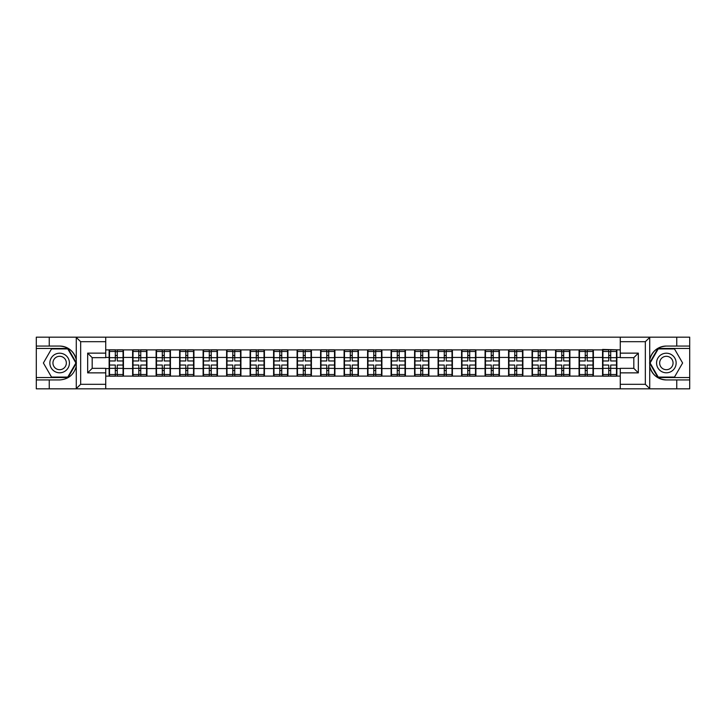 <?xml version="1.0" encoding="UTF-8"?>
<svg xmlns="http://www.w3.org/2000/svg" width="726" height="726" viewBox="0 0 726 726"><rect width="100%" height="100%" fill="white"/><g stroke="black" fill="none" stroke-linecap="round" stroke-linejoin="round"><path stroke-width="1.09" d="M105.733 388.827L620.267 388.827L620.267 368.345L633.816 368.345L633.816 357.655L620.267 357.655L620.267 337.173L105.733 337.173L105.733 357.655L92.184 357.655L92.184 368.345L105.733 368.345L105.733 388.827L76.003 388.827L80.659 384.317L105.733 384.317M76.003 388.827L36.3 388.827L36.3 379.943L49.25 379.943L49.25 388.827L81.185 388.827M620.267 349.896L602.562 349.442L602.562 357.428L593.378 357.428L593.378 368.572L602.562 368.572L602.562 357.428M620.267 376.104L105.733 376.104M105.733 349.896L109.127 349.896L109.127 357.428L105.733 357.428M602.562 349.896L109.127 349.896M602.562 368.572L602.562 376.104M593.378 368.572L593.378 376.104M593.378 349.896L593.378 357.428M569.883 368.572L579.067 368.572L579.067 357.428L569.883 357.428L569.883 376.104M579.067 368.572L579.067 376.104M579.067 349.896L579.067 357.428M569.883 349.896L569.883 357.428M546.379 368.572L555.572 368.572L555.572 357.428L546.379 357.428L546.379 376.104M555.572 368.572L555.572 376.104M555.572 349.896L555.572 357.428M546.379 349.896L546.379 357.428M522.883 368.572L532.076 368.572L532.076 357.428L522.883 357.428L522.883 376.104M532.076 368.572L532.076 376.104M532.076 349.896L532.076 357.428M522.883 349.896L522.883 357.428M499.388 368.572L508.572 368.572L508.572 357.428L499.388 357.428L499.388 376.104M508.572 368.572L508.572 376.104M508.572 349.896L508.572 357.428M499.388 349.896L499.388 357.428M475.893 368.572L485.077 368.572L485.077 357.428L475.893 357.428L475.893 376.104M485.077 368.572L485.077 376.104M485.077 349.896L485.077 357.428M475.893 349.896L475.893 357.428M452.398 368.572L461.582 368.572L461.582 357.428L452.398 357.428L452.398 376.104M461.582 368.572L461.582 376.104M461.582 349.896L461.582 357.428M452.398 349.896L452.398 357.428M428.894 368.572L438.087 368.572L438.087 357.428L428.894 357.428L428.894 376.104M438.087 368.572L438.087 376.104M438.087 349.896L438.087 357.428M428.894 349.896L428.894 357.428M405.398 368.572L414.591 368.572L414.591 357.428L405.398 357.428L405.398 376.104M414.591 368.572L414.591 376.104M414.591 349.896L414.591 357.428M405.398 349.896L405.398 357.428M381.903 368.572L391.087 368.572L391.087 357.428L381.903 357.428L381.903 376.104M391.087 368.572L391.087 376.104M391.087 349.896L391.087 357.428M381.903 349.896L381.903 357.428M358.408 368.572L367.592 368.572L367.592 357.428L358.408 357.428L358.408 376.104M367.592 368.572L367.592 376.104M367.592 349.896L367.592 357.428M358.408 349.896L358.408 357.428M334.913 368.572L344.097 368.572L344.097 357.428L334.913 357.428L334.913 376.104M344.097 368.572L344.097 376.104M344.097 349.896L344.097 357.428M334.913 349.896L334.913 357.428M311.409 368.572L320.602 368.572L320.602 357.428L311.409 357.428L311.409 376.104M320.602 368.572L320.602 376.104M320.602 349.896L320.602 357.428M311.409 349.896L311.409 357.428M287.913 368.572L297.106 368.572L297.106 357.428L287.913 357.428L287.913 376.104M297.106 368.572L297.106 376.104M297.106 349.896L297.106 357.428M287.913 349.896L287.913 357.428M264.418 368.572L273.602 368.572L273.602 357.428L264.418 357.428L264.418 376.104M273.602 368.572L273.602 376.104M273.602 349.896L273.602 357.428M264.418 349.896L264.418 357.428M240.923 368.572L250.107 368.572L250.107 357.428L240.923 357.428L240.923 376.104M250.107 368.572L250.107 376.104M250.107 349.896L250.107 357.428M240.923 349.896L240.923 357.428M217.428 368.572L226.612 368.572L226.612 357.428L217.428 357.428L217.428 376.104M226.612 368.572L226.612 376.104M226.612 349.896L226.612 357.428M217.428 349.896L217.428 357.428M193.924 368.572L203.117 368.572L203.117 357.428L193.924 357.428L193.924 376.104M203.117 368.572L203.117 376.104M203.117 349.896L203.117 357.428M193.924 349.896L193.924 357.428M170.429 368.572L179.621 368.572L179.621 357.428L170.429 357.428L170.429 376.104M179.621 368.572L179.621 376.104M179.621 349.896L179.621 357.428M170.429 349.896L170.429 357.428M146.933 368.572L156.117 368.572L156.117 357.428L146.933 357.428L146.933 376.104M156.117 368.572L156.117 376.104M156.117 349.896L156.117 357.428M146.933 349.896L146.933 357.428M123.438 368.572L132.622 368.572L132.622 357.428L123.438 357.428L123.438 376.104M132.622 368.572L132.622 376.104M132.622 349.896L132.622 357.428M123.438 349.896L123.438 357.428M105.733 368.572L109.127 368.572L109.127 357.428M109.127 368.572L109.127 376.104M81.185 337.173L36.3 337.173L36.3 377.538L68.035 377.538L76.43 363L68.035 348.462L36.3 348.462M620.267 357.428L616.873 357.428L616.873 368.572L620.267 368.572M616.873 368.572L616.873 376.104M616.873 349.896L616.873 357.428M123.057 365.033L123.057 376.177L117.258 376.177L117.258 365.033L123.057 365.033L123.057 349.823L117.258 349.823L117.258 351.475L123.057 351.475M109.499 357.664L115.298 357.664L115.298 349.823L109.499 349.823L109.499 365.033L115.298 365.033L115.298 376.177L109.499 376.177L109.499 374.525L115.298 374.525M115.298 355.477L117.258 355.477M117.258 351.702L115.298 351.702M115.298 357.673L117.258 357.673M115.298 357.664L115.298 360.967L109.499 360.967M109.499 351.475L115.298 351.475M115.298 368.327L117.258 368.327M115.298 374.298L117.258 374.298M115.298 370.523L117.258 370.523M109.499 365.033L109.499 374.525M117.258 374.525L123.057 374.525M117.258 351.475L117.258 360.967L123.057 360.967M146.552 365.033L146.552 376.177L140.753 376.177L140.753 365.033L146.552 365.033L146.552 349.823L140.753 349.823L140.753 351.475L146.552 351.475M133.003 357.664L138.802 357.664L138.802 349.823L133.003 349.823L133.003 365.033L138.802 365.033L138.802 376.177L133.003 376.177L133.003 374.525L138.802 374.525M138.802 355.477L140.753 355.477M140.753 351.702L138.802 351.702M138.802 357.673L140.753 357.673M138.802 357.664L138.802 360.967L133.003 360.967M133.003 351.475L138.802 351.475M138.802 368.327L140.753 368.327M138.802 374.298L140.753 374.298M138.802 370.523L140.753 370.523M133.003 365.033L133.003 374.525M140.753 374.525L146.552 374.525M140.753 351.475L140.753 360.967L146.552 360.967M170.056 365.033L170.056 376.177L164.257 376.177L164.257 365.033L170.056 365.033L170.056 349.823L164.257 349.823L164.257 351.475L170.056 351.475M156.498 357.664L162.297 357.664L162.297 349.823L156.498 349.823L156.498 365.033L162.297 365.033L162.297 376.177L156.498 376.177L156.498 374.525L162.297 374.525M162.297 355.477L164.257 355.477M164.257 351.702L162.297 351.702M162.297 357.673L164.257 357.673M162.297 357.664L162.297 360.967L156.498 360.967M156.498 351.475L162.297 351.475M162.297 368.327L164.257 368.327M162.297 374.298L164.257 374.298M162.297 370.523L164.257 370.523M156.498 365.033L156.498 374.525M164.257 374.525L170.056 374.525M164.257 351.475L164.257 360.967L170.056 360.967M193.552 365.033L193.552 376.177L187.753 376.177L187.753 365.033L193.552 365.033L193.552 349.823L187.753 349.823L187.753 351.475L193.552 351.475M179.994 357.664L185.792 357.664L185.792 349.823L179.994 349.823L179.994 365.033L185.792 365.033L185.792 376.177L179.994 376.177L179.994 374.525L185.792 374.525M185.792 355.477L187.753 355.477M187.753 351.702L185.792 351.702M185.792 357.673L187.753 357.673M185.792 357.664L185.792 360.967L179.994 360.967M179.994 351.475L185.792 351.475M185.792 368.327L187.753 368.327M185.792 374.298L187.753 374.298M185.792 370.523L187.753 370.523M179.994 365.033L179.994 374.525M187.753 374.525L193.552 374.525M187.753 351.475L187.753 360.967L193.552 360.967M217.047 365.033L217.047 376.177L211.248 376.177L211.248 365.033L217.047 365.033L217.047 349.823L211.248 349.823L211.248 351.475L217.047 351.475M203.489 357.664L209.288 357.664L209.288 349.823L203.489 349.823L203.489 365.033L209.288 365.033L209.288 376.177L203.489 376.177L203.489 374.525L209.288 374.525M209.288 355.477L211.248 355.477M211.248 351.702L209.288 351.702M209.288 357.673L211.248 357.673M209.288 357.664L209.288 360.967L203.489 360.967M203.489 351.475L209.288 351.475M209.288 368.327L211.248 368.327M209.288 374.298L211.248 374.298M209.288 370.523L211.248 370.523M203.489 365.033L203.489 374.525M211.248 374.525L217.047 374.525M211.248 351.475L211.248 360.967L217.047 360.967M240.542 365.033L240.542 376.177L234.743 376.177L234.743 365.033L240.542 365.033L240.542 349.823L234.743 349.823L234.743 351.475L240.542 351.475M226.984 357.664L232.783 357.664L232.783 349.823L226.984 349.823L226.984 365.033L232.783 365.033L232.783 376.177L226.984 376.177L226.984 374.525L232.783 374.525M232.783 355.477L234.743 355.477M234.743 351.702L232.783 351.702M232.783 357.673L234.743 357.673M232.783 357.664L232.783 360.967L226.984 360.967M226.984 351.475L232.783 351.475M232.783 368.327L234.743 368.327M232.783 374.298L234.743 374.298M232.783 370.523L234.743 370.523M226.984 365.033L226.984 374.525M234.743 374.525L240.542 374.525M234.743 351.475L234.743 360.967L240.542 360.967M54.749 371.476A9.792 9.792 0 0 0 68.126 367.891A9.792 9.792 0 0 0 64.541 354.524A9.792 9.792 0 0 0 51.165 358.109A9.792 9.792 0 0 0 54.749 371.476M56.292 368.808A6.706 6.706 0 0 0 65.449 366.349A6.706 6.706 0 0 0 62.999 357.192A6.706 6.706 0 0 0 53.842 359.651A6.706 6.706 0 0 0 56.292 368.808M51.519 348.916L67.781 348.916L75.912 363L67.781 377.084L51.519 377.084L43.388 363L51.519 348.916M661.459 371.476A9.792 9.792 0 0 0 674.835 367.891A9.792 9.792 0 0 0 671.251 354.524A9.792 9.792 0 0 0 657.874 358.109A9.792 9.792 0 0 0 661.459 371.476M663.001 368.808A6.706 6.706 0 0 0 672.158 366.349A6.706 6.706 0 0 0 669.708 357.192A6.706 6.706 0 0 0 660.551 359.651A6.706 6.706 0 0 0 663.001 368.808M658.219 348.916L674.481 348.916L682.612 363L674.481 377.084L658.219 377.084L650.088 363L658.219 348.916M49.25 379.943L59.65 379.943C68.398 379.29 73.934 374.734 76.275 366.276L76.275 359.724C73.934 351.266 68.398 346.71 59.65 346.057L36.3 346.057M36.3 379.943L36.3 377.538M105.733 341.683L80.659 341.683L76.003 337.173L49.25 337.173L49.25 346.057M76.003 337.173L105.733 337.173M59.65 346.057A16.943 16.943 0 0 1 76.275 359.724L76.275 337.3M92.184 357.655L87.664 353.135L105.733 353.135M105.733 372.865L87.664 372.865L92.184 368.345M620.267 337.173L649.997 337.173L645.341 341.683L620.267 341.683M666.35 346.057C657.602 346.71 652.066 351.266 649.725 359.724A16.943 16.943 0 0 1 666.35 346.057L676.75 346.057L676.75 337.173L689.7 337.173L689.7 346.057L676.75 346.057M649.997 337.173L676.75 337.173M689.7 377.538L689.7 348.462L657.965 348.462L649.57 363L657.965 377.538L689.7 377.538L689.7 388.827L676.75 388.827L676.75 379.943L689.7 379.943M689.7 346.057L689.7 348.462M666.35 379.943A16.943 16.943 0 0 1 649.725 366.276C652.066 374.734 657.602 379.29 666.35 379.943L676.75 379.943M620.267 384.317L645.341 384.317L649.997 388.827L676.75 388.827M649.997 388.827L620.267 388.827M649.725 337.3L649.725 388.7M633.816 368.345L638.335 372.865L620.267 372.865M620.267 353.135L638.335 353.135L633.816 357.655M264.037 365.033L264.037 376.177L258.238 376.177L258.238 365.033L264.037 365.033L264.037 349.823L258.238 349.823L258.238 351.475L264.037 351.475M250.488 357.664L256.287 357.664L256.287 349.823L250.488 349.823L250.488 365.033L256.287 365.033L256.287 376.177L250.488 376.177L250.488 374.525L256.287 374.525M256.287 355.477L258.238 355.477M258.238 351.702L256.287 351.702M256.287 357.673L258.238 357.673M256.287 357.664L256.287 360.967L250.488 360.967M250.488 351.475L256.287 351.475M256.287 368.327L258.238 368.327M256.287 374.298L258.238 374.298M256.287 370.523L258.238 370.523M250.488 365.033L250.488 374.525M258.238 374.525L264.037 374.525M258.238 351.475L258.238 360.967L264.037 360.967M287.541 365.033L287.541 376.177L281.742 376.177L281.742 365.033L287.541 365.033L287.541 349.823L281.742 349.823L281.742 351.475L287.541 351.475M273.983 357.664L279.782 357.664L279.782 349.823L273.983 349.823L273.983 365.033L279.782 365.033L279.782 376.177L273.983 376.177L273.983 374.525L279.782 374.525M279.782 355.477L281.742 355.477M281.742 351.702L279.782 351.702M279.782 357.673L281.742 357.673M279.782 357.664L279.782 360.967L273.983 360.967M273.983 351.475L279.782 351.475M279.782 368.327L281.742 368.327M279.782 374.298L281.742 374.298M279.782 370.523L281.742 370.523M273.983 365.033L273.983 374.525M281.742 374.525L287.541 374.525M281.742 351.475L281.742 360.967L287.541 360.967M311.037 365.033L311.037 376.177L305.238 376.177L305.238 365.033L311.037 365.033L311.037 349.823L305.238 349.823L305.238 351.475L311.037 351.475M297.478 357.664L303.277 357.664L303.277 349.823L297.478 349.823L297.478 365.033L303.277 365.033L303.277 376.177L297.478 376.177L297.478 374.525L303.277 374.525M303.277 355.477L305.238 355.477M305.238 351.702L303.277 351.702M303.277 357.673L305.238 357.673M303.277 357.664L303.277 360.967L297.478 360.967M297.478 351.475L303.277 351.475M303.277 368.327L305.238 368.327M303.277 374.298L305.238 374.298M303.277 370.523L305.238 370.523M297.478 365.033L297.478 374.525M305.238 374.525L311.037 374.525M305.238 351.475L305.238 360.967L311.037 360.967M334.532 365.033L334.532 376.177L328.733 376.177L328.733 365.033L334.532 365.033L334.532 349.823L328.733 349.823L328.733 351.475L334.532 351.475M320.974 357.664L326.773 357.664L326.773 349.823L320.974 349.823L320.974 365.033L326.773 365.033L326.773 376.177L320.974 376.177L320.974 374.525L326.773 374.525M326.773 355.477L328.733 355.477M328.733 351.702L326.773 351.702M326.773 357.673L328.733 357.673M326.773 357.664L326.773 360.967L320.974 360.967M320.974 351.475L326.773 351.475M326.773 368.327L328.733 368.327M326.773 374.298L328.733 374.298M326.773 370.523L328.733 370.523M320.974 365.033L320.974 374.525M328.733 374.525L334.532 374.525M328.733 351.475L328.733 360.967L334.532 360.967M358.027 365.033L358.027 376.177L352.228 376.177L352.228 365.033L358.027 365.033L358.027 349.823L352.228 349.823L352.228 351.475L358.027 351.475M344.478 357.664L350.277 357.664L350.277 349.823L344.478 349.823L344.478 365.033L350.277 365.033L350.277 376.177L344.478 376.177L344.478 374.525L350.277 374.525M350.277 355.477L352.228 355.477M352.228 351.702L350.277 351.702M350.277 357.673L352.228 357.673M350.277 357.664L350.277 360.967L344.478 360.967M344.478 351.475L350.277 351.475M350.277 368.327L352.228 368.327M350.277 374.298L352.228 374.298M350.277 370.523L352.228 370.523M344.478 365.033L344.478 374.525M352.228 374.525L358.027 374.525M352.228 351.475L352.228 360.967L358.027 360.967M381.522 365.033L381.522 376.177L375.723 376.177L375.723 365.033L381.522 365.033L381.522 349.823L375.723 349.823L375.723 351.475L381.522 351.475M367.973 357.664L373.772 357.664L373.772 349.823L367.973 349.823L367.973 365.033L373.772 365.033L373.772 376.177L367.973 376.177L367.973 374.525L373.772 374.525M373.772 355.477L375.723 355.477M375.723 351.702L373.772 351.702M373.772 357.673L375.723 357.673M373.772 357.664L373.772 360.967L367.973 360.967M367.973 351.475L373.772 351.475M373.772 368.327L375.723 368.327M373.772 374.298L375.723 374.298M373.772 370.523L375.723 370.523M367.973 365.033L367.973 374.525M375.723 374.525L381.522 374.525M375.723 351.475L375.723 360.967L381.522 360.967M405.026 365.033L405.026 376.177L399.227 376.177L399.227 365.033L405.026 365.033L405.026 349.823L399.227 349.823L399.227 351.475L405.026 351.475M391.468 357.664L397.267 357.664L397.267 349.823L391.468 349.823L391.468 365.033L397.267 365.033L397.267 376.177L391.468 376.177L391.468 374.525L397.267 374.525M397.267 355.477L399.227 355.477M399.227 351.702L397.267 351.702M397.267 357.673L399.227 357.673M397.267 357.664L397.267 360.967L391.468 360.967M391.468 351.475L397.267 351.475M397.267 368.327L399.227 368.327M397.267 374.298L399.227 374.298M397.267 370.523L399.227 370.523M391.468 365.033L391.468 374.525M399.227 374.525L405.026 374.525M399.227 351.475L399.227 360.967L405.026 360.967M428.522 365.033L428.522 376.177L422.723 376.177L422.723 365.033L428.522 365.033L428.522 349.823L422.723 349.823L422.723 351.475L428.522 351.475M414.963 357.664L420.762 357.664L420.762 349.823L414.963 349.823L414.963 365.033L420.762 365.033L420.762 376.177L414.963 376.177L414.963 374.525L420.762 374.525M420.762 355.477L422.723 355.477M422.723 351.702L420.762 351.702M420.762 357.673L422.723 357.673M420.762 357.664L420.762 360.967L414.963 360.967M414.963 351.475L420.762 351.475M420.762 368.327L422.723 368.327M420.762 374.298L422.723 374.298M420.762 370.523L422.723 370.523M414.963 365.033L414.963 374.525M422.723 374.525L428.522 374.525M422.723 351.475L422.723 360.967L428.522 360.967M452.017 365.033L452.017 376.177L446.218 376.177L446.218 365.033L452.017 365.033L452.017 349.823L446.218 349.823L446.218 351.475L452.017 351.475M438.459 357.664L444.258 357.664L444.258 349.823L438.459 349.823L438.459 365.033L444.258 365.033L444.258 376.177L438.459 376.177L438.459 374.525L444.258 374.525M444.258 355.477L446.218 355.477M446.218 351.702L444.258 351.702M444.258 357.673L446.218 357.673M444.258 357.664L444.258 360.967L438.459 360.967M438.459 351.475L444.258 351.475M444.258 368.327L446.218 368.327M444.258 374.298L446.218 374.298M444.258 370.523L446.218 370.523M438.459 365.033L438.459 374.525M446.218 374.525L452.017 374.525M446.218 351.475L446.218 360.967L452.017 360.967M475.512 365.033L475.512 376.177L469.713 376.177L469.713 365.033L475.512 365.033L475.512 349.823L469.713 349.823L469.713 351.475L475.512 351.475M461.963 357.664L467.762 357.664L467.762 349.823L461.963 349.823L461.963 365.033L467.762 365.033L467.762 376.177L461.963 376.177L461.963 374.525L467.762 374.525M467.762 355.477L469.713 355.477M469.713 351.702L467.762 351.702M467.762 357.673L469.713 357.673M467.762 357.664L467.762 360.967L461.963 360.967M461.963 351.475L467.762 351.475M467.762 368.327L469.713 368.327M467.762 374.298L469.713 374.298M467.762 370.523L469.713 370.523M461.963 365.033L461.963 374.525M469.713 374.525L475.512 374.525M469.713 351.475L469.713 360.967L475.512 360.967M499.016 365.033L499.016 376.177L493.217 376.177L493.217 365.033L499.016 365.033L499.016 349.823L493.217 349.823L493.217 351.475L499.016 351.475M485.458 357.664L491.257 357.664L491.257 349.823L485.458 349.823L485.458 365.033L491.257 365.033L491.257 376.177L485.458 376.177L485.458 374.525L491.257 374.525M491.257 355.477L493.217 355.477M493.217 351.702L491.257 351.702M491.257 357.673L493.217 357.673M491.257 357.664L491.257 360.967L485.458 360.967M485.458 351.475L491.257 351.475M491.257 368.327L493.217 368.327M491.257 374.298L493.217 374.298M491.257 370.523L493.217 370.523M485.458 365.033L485.458 374.525M493.217 374.525L499.016 374.525M493.217 351.475L493.217 360.967L499.016 360.967M522.511 365.033L522.511 376.177L516.712 376.177L516.712 365.033L522.511 365.033L522.511 349.823L516.712 349.823L516.712 351.475L522.511 351.475M508.953 357.664L514.752 357.664L514.752 349.823L508.953 349.823L508.953 365.033L514.752 365.033L514.752 376.177L508.953 376.177L508.953 374.525L514.752 374.525M514.752 355.477L516.712 355.477M516.712 351.702L514.752 351.702M514.752 357.673L516.712 357.673M514.752 357.664L514.752 360.967L508.953 360.967M508.953 351.475L514.752 351.475M514.752 368.327L516.712 368.327M514.752 374.298L516.712 374.298M514.752 370.523L516.712 370.523M508.953 365.033L508.953 374.525M516.712 374.525L522.511 374.525M516.712 351.475L516.712 360.967L522.511 360.967M546.006 365.033L546.006 376.177L540.208 376.177L540.208 365.033L546.006 365.033L546.006 349.823L540.208 349.823L540.208 351.475L546.006 351.475M532.448 357.664L538.247 357.664L538.247 349.823L532.448 349.823L532.448 365.033L538.247 365.033L538.247 376.177L532.448 376.177L532.448 374.525L538.247 374.525M538.247 355.477L540.208 355.477M540.208 351.702L538.247 351.702M538.247 357.673L540.208 357.673M538.247 357.664L538.247 360.967L532.448 360.967M532.448 351.475L538.247 351.475M538.247 368.327L540.208 368.327M538.247 374.298L540.208 374.298M538.247 370.523L540.208 370.523M532.448 365.033L532.448 374.525M540.208 374.525L546.006 374.525M540.208 351.475L540.208 360.967L546.006 360.967M569.502 365.033L569.502 376.177L563.703 376.177L563.703 365.033L569.502 365.033L569.502 349.823L563.703 349.823L563.703 351.475L569.502 351.475M555.944 357.664L561.742 357.664L561.742 349.823L555.944 349.823L555.944 365.033L561.742 365.033L561.742 376.177L555.944 376.177L555.944 374.525L561.742 374.525M561.742 355.477L563.703 355.477M563.703 351.702L561.742 351.702M561.742 357.673L563.703 357.673M561.742 357.664L561.742 360.967L555.944 360.967M555.944 351.475L561.742 351.475M561.742 368.327L563.703 368.327M561.742 374.298L563.703 374.298M561.742 370.523L563.703 370.523M555.944 365.033L555.944 374.525M563.703 374.525L569.502 374.525M563.703 351.475L563.703 360.967L569.502 360.967M592.997 365.033L592.997 376.177L587.198 376.177L587.198 365.033L592.997 365.033L592.997 349.823L587.198 349.823L587.198 351.475L592.997 351.475M579.448 357.664L585.247 357.664L585.247 349.823L579.448 349.823L579.448 365.033L585.247 365.033L585.247 376.177L579.448 376.177L579.448 374.525L585.247 374.525M585.247 355.477L587.198 355.477M587.198 351.702L585.247 351.702M585.247 357.673L587.198 357.673M585.247 357.664L585.247 360.967L579.448 360.967M579.448 351.475L585.247 351.475M585.247 368.327L587.198 368.327M585.247 374.298L587.198 374.298M585.247 370.523L587.198 370.523M579.448 365.033L579.448 374.525M587.198 374.525L592.997 374.525M587.198 351.475L587.198 360.967L592.997 360.967M616.501 365.033L616.501 376.177L610.702 376.177L610.702 365.033L616.501 365.033L616.501 349.823L610.702 349.823L610.702 351.475L616.501 351.475M602.943 357.664L608.742 357.664L608.742 349.823L602.943 349.823L602.943 365.033L608.742 365.033L608.742 376.177L602.943 376.177L602.943 374.525L608.742 374.525M608.742 355.477L610.702 355.477M610.702 351.702L608.742 351.702M608.742 357.673L610.702 357.673M608.742 357.664L608.742 360.967L602.943 360.967M602.943 351.475L608.742 351.475M608.742 368.327L610.702 368.327M608.742 374.298L610.702 374.298M608.742 370.523L610.702 370.523M602.943 365.033L602.943 374.525M610.702 374.525L616.501 374.525M610.702 351.475L610.702 360.967L616.501 360.967M109.499 368.336L115.298 368.336M117.258 368.336L123.057 368.336M117.258 357.664L123.057 357.664M133.003 368.336L138.802 368.336M140.753 368.336L146.552 368.336M140.753 357.664L146.552 357.664M156.498 368.336L162.297 368.336M164.257 368.336L170.056 368.336M164.257 357.664L170.056 357.664M179.994 368.336L185.792 368.336M187.753 368.336L193.552 368.336M187.753 357.664L193.552 357.664M203.489 368.336L209.288 368.336M211.248 368.336L217.047 368.336M211.248 357.664L217.047 357.664M226.984 368.336L232.783 368.336M234.743 368.336L240.542 368.336M234.743 357.664L240.542 357.664M76.275 388.7L76.275 366.276M80.659 341.683L80.659 384.317M87.664 372.865L87.664 353.135M645.341 384.317L645.341 341.683M638.335 353.135L638.335 372.865M250.488 368.336L256.287 368.336M258.238 368.336L264.037 368.336M258.238 357.664L264.037 357.664M273.983 368.336L279.782 368.336M281.742 368.336L287.541 368.336M281.742 357.664L287.541 357.664M297.478 368.336L303.277 368.336M305.238 368.336L311.037 368.336M305.238 357.664L311.037 357.664M320.974 368.336L326.773 368.336M328.733 368.336L334.532 368.336M328.733 357.664L334.532 357.664M344.478 368.336L350.277 368.336M352.228 368.336L358.027 368.336M352.228 357.664L358.027 357.664M367.973 368.336L373.772 368.336M375.723 368.336L381.522 368.336M375.723 357.664L381.522 357.664M391.468 368.336L397.267 368.336M399.227 368.336L405.026 368.336M399.227 357.664L405.026 357.664M414.963 368.336L420.762 368.336M422.723 368.336L428.522 368.336M422.723 357.664L428.522 357.664M438.459 368.336L444.258 368.336M446.218 368.336L452.017 368.336M446.218 357.664L452.017 357.664M461.963 368.336L467.762 368.336M469.713 368.336L475.512 368.336M469.713 357.664L475.512 357.664M485.458 368.336L491.257 368.336M493.217 368.336L499.016 368.336M493.217 357.664L499.016 357.664M508.953 368.336L514.752 368.336M516.712 368.336L522.511 368.336M516.712 357.664L522.511 357.664M532.448 368.336L538.247 368.336M540.208 368.336L546.006 368.336M540.208 357.664L546.006 357.664M555.944 368.336L561.742 368.336M563.703 368.336L569.502 368.336M563.703 357.664L569.502 357.664M579.448 368.336L585.247 368.336M587.198 368.336L592.997 368.336M587.198 357.664L592.997 357.664M602.943 368.336L608.742 368.336M610.702 368.336L616.501 368.336M610.702 357.664L616.501 357.664"/></g></svg>
